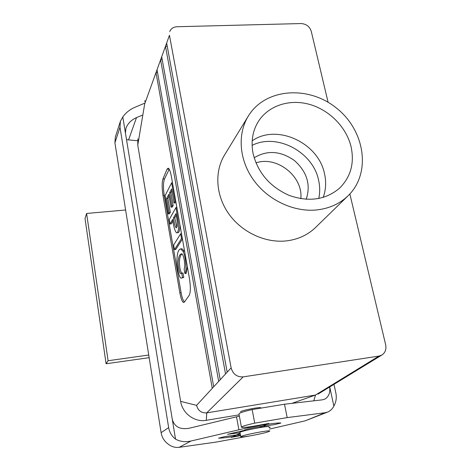 <?xml version="1.0" encoding="UTF-8"?>
<svg xmlns="http://www.w3.org/2000/svg" width="471" height="471" viewBox="0 0 471 471"><rect width="100%" height="100%" fill="white"/><g stroke="black" fill="none" stroke-linecap="round" stroke-linejoin="round"><path stroke-width="0.71" d="M245.868 430.453L244.125 430.4C243.283 429.941 253.893 427.433 260.328 426.579L274.393 424.642L280.934 423.029C277.183 422.422 254.958 425.967 238.903 429.782L190.99 441.021C185.25 442.275 180.099 441.645 175.53 439.131C171.791 436.205 169.501 432.366 168.659 427.621L119.981 127.235L120.411 121.247L122.807 116.961C125.839 112.716 129.831 109.519 134.783 107.359L144.385 103.32M149.16 357.672L106.099 363.753L85.027 218.544L86.599 213.463L125.616 209.995L161.117 432.678C161.912 437.235 164.102 440.921 167.688 443.729C171.214 446.638 175.053 447.833 179.198 447.32L216.348 442.051L249.5 435.963M240.581 435.64L231.096 437.376L238.897 433.767L240.192 433.544M269.171 427.68L270.283 427.238L269.088 427.274M86.599 213.463L108.089 360.733L148.736 355.028M106.099 363.753L108.089 360.733M239.38 416.14L188.847 428.327C179.887 429.682 174.364 426.679 172.286 419.32L175.53 439.131M125.616 209.995L114.912 142.825L119.981 127.235M120.411 121.247L115.336 137.02L114.912 142.825M126.528 139.704L137.585 140.735M172.286 419.32L125.451 133.128L125.951 128.23C127.765 123.496 131.279 119.952 136.508 117.591L142.195 115.236M236.725 436.399L236.654 435.993M125.451 133.128L122.807 116.961M253.092 153.605C250.902 142.283 252.379 132.027 257.537 122.843C267.081 106.263 288.27 98.804 308.517 104.109C328.776 109.396 346.226 126.746 351.019 146.51C354.622 163.09 350.783 176.996 339.514 188.223C325.679 199.845 308.935 202.259 289.271 195.453C270.048 186.899 257.984 172.951 253.092 153.605C250.902 142.283 252.379 132.027 257.537 122.843C267.081 106.263 288.27 98.804 308.517 104.109C328.776 109.396 346.226 126.746 351.019 146.51C354.622 163.09 350.783 176.996 339.514 188.223C325.679 199.845 308.935 202.259 289.271 195.453C270.048 186.899 257.984 172.951 253.092 153.605M324.513 173.734C318.473 142.719 276.689 123.39 252.179 140.835C276.689 123.39 318.473 142.719 324.513 173.734C326.374 182 325.926 189.907 323.165 197.443C325.926 189.907 326.374 182 324.513 173.734M184.915 273.539L186.216 273.392L187.328 266.598L186.216 273.392L184.915 273.539L184.137 269.112C186.01 264.99 183.166 252.544 181.406 253.857C179.739 254.216 178.662 256.571 178.179 260.934C177.72 265.585 179.563 274.181 180.917 273.474L181.729 273.145L182.501 277.572L181.353 278.125C179.51 278.832 177.019 268.688 176.925 260.852C177.061 253.416 178.309 249.43 180.676 248.888L182.966 251.32C185.339 254.658 187.305 270.595 184.915 273.539L184.137 269.112C186.01 264.99 183.166 252.544 181.406 253.857C179.739 254.216 178.662 256.571 178.179 260.934C177.72 265.585 179.563 274.181 180.917 273.474L183.013 272.997L183.79 277.425L181.353 278.125C179.51 278.832 177.019 268.688 176.925 260.852C177.061 253.416 178.309 249.43 180.676 248.888L182.966 251.32L184.273 251.178L181.971 248.753L184.273 251.178L182.966 251.32C185.339 254.658 187.305 270.595 184.915 273.539M181.5 238.585L174.476 249.636L173.664 244.973L180.652 233.775L181.5 238.585L182.354 238.503L181.5 238.585L174.476 249.636L175.736 249.5L182.448 239.015L175.736 249.5L174.476 249.636L173.664 244.973L180.652 233.775L181.506 233.693L180.652 233.775L181.5 238.585M174.765 217.832L176.837 227.163L174.765 217.832L176.248 215.265L174.765 217.832L173.493 217.949C174.241 223.425 175.118 226.728 176.119 227.858C178.156 227.458 177.214 219.439 175.96 213.64L173.493 217.949C174.241 223.425 175.118 226.728 176.119 227.858C178.156 227.458 177.214 219.439 175.96 213.64L173.493 217.949L174.765 217.832M169.242 219.521L176.007 207.505L178.491 223.189C178.797 229.277 178.179 232.515 176.637 232.898C175.006 231.491 173.675 226.993 172.657 219.404L170.025 224.008L169.242 219.521L176.007 207.505L176.855 207.428L176.007 207.505L178.491 223.189C178.797 229.277 178.179 232.515 176.637 232.898C175.006 231.491 173.675 226.993 172.657 219.404L170.025 224.008L171.273 223.89L172.939 221.005L171.273 223.89L170.025 224.008L169.242 219.521M315.446 395.057L206.728 412.879C201.429 413.185 198.044 410.677 196.572 405.36L180.629 401.363C182.395 413.456 194.729 422.528 206.31 420.315L206.728 412.879C201.429 413.185 198.044 410.677 196.572 405.36L180.629 401.363C182.395 413.456 194.729 422.528 206.31 420.315L206.763 412.873L315.446 395.057L378.943 356.094L381.834 355.063C385.243 352.761 386.52 349.347 385.672 344.837L349.859 193.964L385.672 344.837C386.52 349.347 385.243 352.761 381.834 355.063L317.99 394.127L381.834 355.063L378.943 356.094L315.446 395.057M291.908 403.37L315.417 395.063L291.908 403.37M243.195 376.871L378.943 356.094L243.195 376.871C236.96 377.171 232.939 374.174 231.131 367.886L196.572 405.36L212.262 388.345L156.001 72.581L157.544 72.516L156.001 72.581L212.262 388.345L213.704 386.779L157.037 69.702L144.679 103.973L137.768 145.109L180.629 401.363L137.768 145.109L137.862 138.839L137.768 145.109L144.679 103.973L157.037 69.702L213.704 386.779L218.679 381.386L160.599 59.835L162.242 59.776L160.599 59.835L218.679 381.386L220.222 379.714L161.7 56.785L157.037 69.702L161.7 56.785L220.222 379.714L225.538 373.956L165.48 46.299L167.234 46.24L165.48 46.299L225.538 373.956L227.181 372.167L166.652 43.055L161.7 56.785L166.652 43.055L227.181 372.167L231.131 367.886L169.448 35.296L231.131 367.886C232.939 374.174 236.96 377.171 243.195 376.871L206.728 412.879L243.195 376.871M181.871 254.01C180.499 255.205 179.686 257.643 179.422 261.317C179.422 266.916 180.193 270.854 181.729 273.145L182.501 277.572L183.79 277.425L183.013 272.997L181.729 273.145C180.193 270.854 179.422 266.916 179.422 261.317C179.686 257.643 180.499 255.205 181.871 254.01M179.887 224.573C179.963 229.813 179.31 232.544 177.92 232.774C179.31 232.544 179.963 229.813 179.887 224.573M171.915 190.714L170.879 192.686L173.14 205.55L172.309 207.057L171.038 207.169L168.795 194.352L166.64 198.485L167.888 198.379L170.325 212.339L169.519 213.793L168.271 213.911L165.085 195.583L171.638 182.813L172.48 182.742L171.638 182.813L174.929 201.435L175.777 201.358L174.929 201.435L174.082 202.983L175.365 202.871L175.883 201.941L175.365 202.871L174.082 202.983L171.609 188.965L169.607 192.798L170.879 192.686L173.14 205.55L172.309 207.057L171.038 207.169L168.795 194.352L166.64 198.485L169.071 212.456L170.325 212.339L169.519 213.793L168.271 213.911L165.085 195.583L171.638 182.813L174.929 201.435L174.082 202.983L171.609 188.965L169.607 192.798L171.868 205.662L173.14 205.55L171.868 205.662L171.038 207.169L171.868 205.662L169.607 192.798L170.879 192.686L171.915 190.714M169.095 196.071L167.888 198.379L170.325 212.339L169.071 212.456L168.271 213.911L169.071 212.456L166.64 198.485L167.888 198.379L169.095 196.071M164.22 195.365L181.088 292.615C181.977 297.484 183.095 300.604 184.444 301.982C183.095 300.604 181.977 297.484 181.088 292.615L164.22 195.365C163.119 187.988 163.219 182.501 164.514 178.892C163.219 182.501 163.119 187.988 164.22 195.365L163.001 195.465L179.834 292.762C180.958 298.797 182.236 302.046 183.666 302.523L184.361 302.105L189.236 295.27C190.625 292.32 190.69 286.709 189.424 278.432L171.344 176.337C170.408 171.35 169.336 168.63 168.147 168.171C169.336 168.63 170.408 171.35 171.344 176.337L189.424 278.432C190.69 286.709 190.625 292.32 189.236 295.27L184.361 302.105L183.666 302.523C182.236 302.046 180.958 298.797 179.834 292.762L181.088 292.615L179.834 292.762L163.001 195.465C161.883 188.094 161.865 182.607 162.942 179.015L164.514 178.892L169.23 169.242L164.514 178.892L162.942 179.015L167.04 169.177L168.147 168.171L167.04 169.177L162.942 179.015C161.865 182.607 161.883 188.094 163.001 195.465L164.22 195.365M251.284 435.663C262.429 433.585 268.605 432.037 269.812 431.006C269.547 429.752 239.009 435.828 240.793 436.782C241.523 437.106 245.026 436.729 251.284 435.663C262.429 433.585 268.605 432.037 269.812 431.006C269.547 429.752 239.009 435.828 240.793 436.782C241.523 437.106 245.026 436.729 251.284 435.663M269.006 426.856L268.988 426.761C268.711 425.425 238.208 431.489 240.004 432.531L240.775 436.699L240.004 432.531C238.208 431.489 268.711 425.425 268.988 426.761L269.006 426.856M318.614 180.263C313.027 151.898 276.789 132.681 252.103 145.38C276.789 132.681 313.027 151.898 318.614 180.263C320.009 186.481 320.056 192.568 318.749 198.532C320.056 192.568 320.009 186.481 318.614 180.263M254.146 157.785C267.216 149.913 280.663 150.855 294.487 160.593C307.057 171.903 310.966 184.809 306.203 199.304C310.966 184.809 307.057 171.903 294.487 160.593C280.663 150.855 267.216 149.913 254.146 157.785M255.947 162.889C276.948 155.53 303.33 176.572 300.822 198.68C303.33 176.572 276.948 155.53 255.947 162.889M316.418 209.972C293.568 212.18 267.952 200.075 253.528 179.987C239.091 159.893 237.278 134.076 248.27 116.143C265.149 88.224 308.258 85.145 336.406 108.036C364.984 130.39 371.572 173.098 348.104 195.765C339.65 203.89 329.082 208.624 316.418 209.972C293.568 212.18 267.952 200.075 253.528 179.987C239.091 159.893 237.278 134.076 248.27 116.143C265.149 88.224 308.258 85.145 336.406 108.036C364.984 130.39 371.572 173.098 348.104 195.765C339.65 203.89 329.082 208.624 316.418 209.972M286.203 240.916C265.185 243.16 241.835 232.262 228.8 213.893C215.765 195.524 214.311 171.703 224.567 154.965L248.27 116.143L224.567 154.965C214.311 171.703 215.765 195.524 228.8 213.893C241.835 232.262 265.185 243.16 286.203 240.916C297.86 239.556 307.634 235.088 315.529 227.511C307.634 235.088 297.86 239.556 286.203 240.916M177.078 26.735L301.022 23.55C306.191 23.891 309.594 26.453 311.237 31.239L328.099 102.289L311.237 31.239C309.594 26.453 306.191 23.891 301.022 23.55L177.078 26.735C173.416 26.965 170.961 28.572 169.725 31.563C170.961 28.572 173.416 26.965 177.078 26.735M144.956 100.682L144.715 101.548L144.956 100.682M239.138 414.845L206.31 420.315L239.138 414.845M260.834 407.833C260.575 406.62 239.386 410.842 240.675 411.848C239.386 410.842 260.575 406.62 260.834 407.833L260.893 408.133L260.834 407.833M240.351 434.403L224.614 436.658L218.55 438.16C222.459 438.171 229.783 437.223 240.522 435.316M269.441 429.099L305.243 420.815L327.71 412.043C330.365 410.924 332.414 408.934 333.857 406.084C336.153 402.063 336.806 397.654 335.829 392.855L333.98 384.348M327.71 412.043L325.031 412.743L287.186 417.606L254.734 423.141C245.909 425.13 241.476 426.508 241.44 427.262C243.578 427.815 250.684 426.903 262.765 424.512L268.888 423.464L259.633 427.627M244.131 430.429L227.499 434.309L240.033 432.69M329.7 386.968C330.377 392.902 328.658 396.994 324.537 399.237L322.288 399.85L284.502 404.224L252.162 409.576C243.377 411.601 238.985 413.061 238.974 413.944L241.417 427.138M315.452 395.175L313.792 400.833M254.734 423.141L252.162 409.576M287.186 417.606L284.502 404.224M333.857 406.084L329.724 386.95M179.198 447.32L190.99 441.021M236.513 416.817L238.903 429.782M161.117 432.678L168.659 427.621M128.636 139.722L136.508 117.591M169.448 35.296L166.652 43.055L169.448 35.296M167.04 169.177L169.095 169.024L167.04 169.177M325.031 412.743L305.243 420.815M238.497 434.686L238.373 434.009M257.089 123.638L257.537 122.843L257.089 123.638M181.971 248.753L180.676 248.888L181.971 248.753M315.529 227.511L348.104 195.765L315.529 227.511M264.337 426.025L264.508 426.909L264.337 426.025"/></g></svg>
